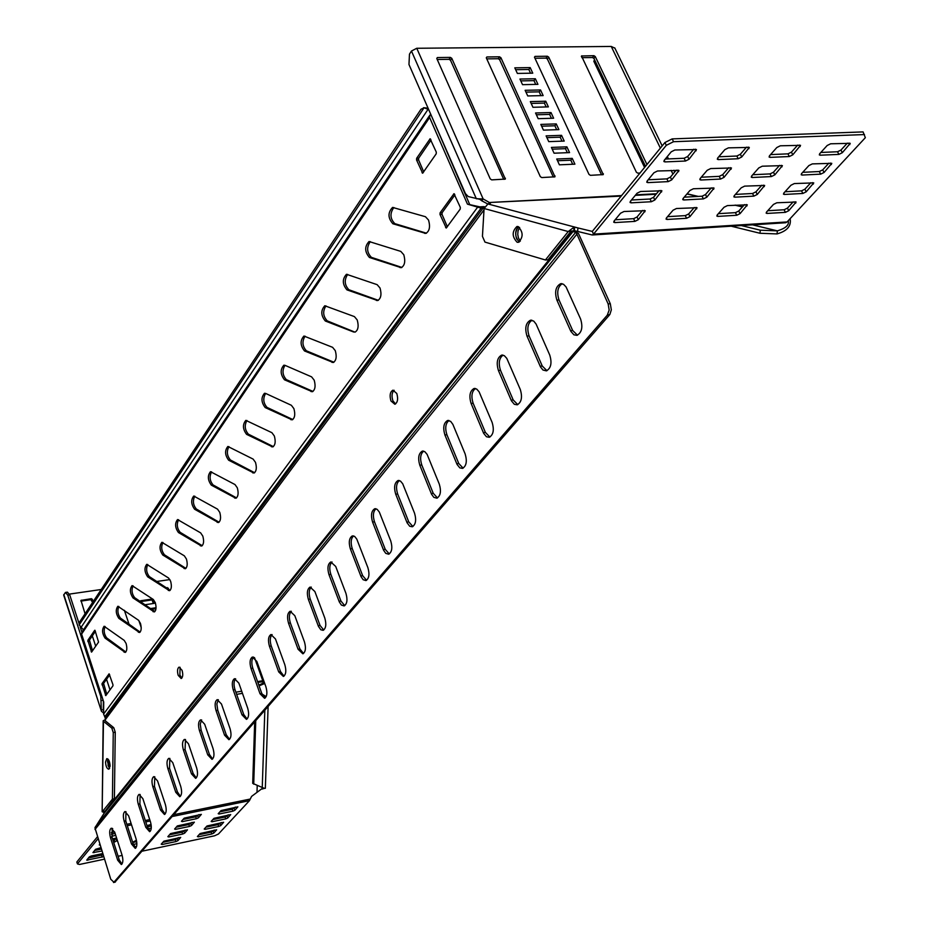 <?xml version="1.0" encoding="UTF-8"?>
<svg xmlns="http://www.w3.org/2000/svg" width="929" height="929" viewBox="0 0 929 929"><rect width="100%" height="100%" fill="white"/><g stroke="black" fill="none" stroke-linecap="round" stroke-linejoin="round"><path stroke-width="1.39" d="M428.548 220.092C430.429 226.815 429.512 231.263 425.772 233.411L392.862 223.761C387.834 217.99 387.73 212.544 392.572 207.411L425.447 216.712L428.548 220.092M403.79 254.755C405.613 261.293 404.754 265.601 401.223 267.68L369.44 257.484C364.598 251.805 364.47 246.487 369.057 241.517L400.794 251.387L403.79 254.755M380.031 288.025C381.796 294.377 380.995 298.557 377.65 300.566L346.947 289.871C342.29 284.286 342.139 279.083 346.482 274.276L377.139 284.657L380.031 288.025M353.752 332.048L325.313 321.004C320.83 315.512 320.656 310.425 324.79 305.757L354.425 316.603L357.212 319.959C358.919 326.149 358.188 330.213 355.006 332.164L327.217 320.853C322.99 316.208 322.572 311.215 325.986 305.885M333.929 362.24L306.384 350.802C302.32 346.238 301.89 341.373 305.095 336.17M335.288 350.663C336.937 356.69 336.252 360.638 333.232 362.519L304.515 350.965C300.195 345.542 299.986 340.571 303.922 336.043L332.594 347.318L335.288 350.663M312.98 391.434L286.329 379.624C282.428 375.165 281.975 370.392 284.982 365.329L311.587 376.849L314.199 380.182C315.802 386.058 315.163 389.913 312.283 391.736L284.483 379.798C280.314 374.457 280.093 369.591 283.833 365.202L284.982 365.329M292.809 419.548L267.006 407.39C263.255 403.023 262.791 398.367 265.624 393.42L291.369 405.288L293.889 408.609C295.445 414.334 294.853 418.085 292.112 419.85L265.195 407.576C261.165 402.315 260.933 397.554 264.486 393.281L265.648 393.431M273.37 446.628L248.38 434.168C244.768 429.883 244.292 425.319 246.951 420.489M274.334 435.98C275.855 441.577 275.298 445.235 272.685 446.942L246.591 434.366C242.701 429.175 242.446 424.507 245.837 420.361L271.895 432.682L274.334 435.98M254.627 472.722L230.415 459.994C226.931 455.791 226.444 451.331 228.952 446.617M255.487 462.363C256.961 467.833 256.439 471.398 253.954 473.058L228.639 460.203C224.876 455.082 224.621 450.507 227.86 446.466L253.118 459.089L255.487 462.363M236.547 497.909L213.066 484.926C209.71 480.804 209.222 476.438 211.58 471.827M237.313 487.818C238.73 493.171 238.254 496.643 235.873 498.258L211.324 485.147C207.678 480.096 207.411 475.613 210.5 471.677L235.002 484.555L237.313 487.818M219.093 522.214L196.309 509.011C193.081 504.97 192.57 500.685 194.8 496.179M219.767 512.378C221.148 517.616 220.707 521.018 218.42 522.574L194.591 509.231C191.06 504.25 190.782 499.848 193.743 496.028L217.525 509.138L219.767 512.378M202.232 545.695L180.121 532.294C176.998 528.322 176.487 524.13 178.589 519.706M202.812 536.103C204.159 541.224 203.753 544.545 201.57 546.066L178.414 532.514C175 527.602 174.71 523.282 177.544 519.555L200.641 532.874L202.812 536.103M185.928 568.385L164.456 554.799C161.449 550.897 160.938 546.786 162.912 542.466M186.439 559.037C187.751 564.042 187.368 567.294 185.277 568.769L162.772 555.031C159.463 550.177 159.173 545.938 161.878 542.304L184.325 555.821L186.439 559.037M170.17 590.321L149.314 576.572C146.399 572.752 145.876 568.722 147.746 564.484M170.611 581.194C171.888 586.118 171.517 589.288 169.519 590.716L147.641 576.816C144.436 572.032 144.134 567.863 146.736 564.321L168.555 578.012L170.611 581.194M154.922 611.549L134.647 597.661C131.837 593.91 131.303 589.95 133.068 585.793M155.294 602.642C156.536 607.461 156.2 610.562 154.272 611.956L132.998 597.904C129.886 593.178 129.572 589.079 132.069 585.618L153.297 599.472L155.294 602.642M140.151 632.103L120.433 618.087C117.716 614.394 117.193 610.516 118.842 606.44M140.465 623.394C141.672 628.12 141.359 631.163 139.513 632.521L118.807 618.331C115.788 613.663 115.475 609.633 117.867 606.265L138.526 620.258L140.465 623.394M125.856 652.007L106.672 637.875C104.036 634.252 103.502 630.443 105.07 626.448M126.1 643.507C127.285 648.14 126.994 651.113 125.218 652.437L105.058 638.118C102.12 633.508 101.807 629.56 104.106 626.262L124.207 640.383L126.1 643.507M181.852 678.089L179.866 675.046L180.087 667.289M178.194 675.337C177.079 671.086 177.369 668.346 179.076 667.115L182.072 670.32C183.187 674.57 182.897 677.311 181.19 678.542L178.194 675.337M395.545 403.964L392.886 400.771C391.434 396.056 391.852 392.561 394.14 390.285M390.958 400.968C389.402 395.51 390.052 391.922 392.909 390.18L396.776 393.455C398.332 398.924 397.693 402.524 394.848 404.266L390.958 400.968M110.075 766.402L109.088 760.758M108.124 765.682L107.973 759.039L107.485 761.617L109.622 768.422L108.124 765.682M520.345 241.087L518.428 237.963L517.755 234.468L518.034 230.903L519.636 227.466M516.663 238.869C514.933 233.527 515.56 229.486 518.556 226.746C514.561 232.076 514.829 237.139 519.346 241.946L516.663 238.869M484.137 208.026L481.373 208.224L467.45 204.136L429.616 117.518L429.837 115.161L430.835 114.522M467.45 204.136L479.828 206.853L477.773 206.97L103.595 714.076L103.723 702.022L81.589 634.077L429.616 117.518M436.293 152.112L430.115 138.804L416.645 158.29L416.564 159.985L422.637 173.212L436.2 153.831L436.293 152.112M112.955 684.685L109.111 673.815L102.004 683.651L105.79 695.612L112.943 685.846L112.955 684.685M94.688 630.315L87.849 640.336L91.565 652.112L98.555 642.067L94.955 630.268M460.319 207.353L453.979 193.72L440.102 212.811L440.009 214.506L446.245 228.046L460.227 209.083L460.319 207.353M95.42 631.337L89.439 640.093L92.54 650.764M431.056 140.07L418.654 158.22L418.573 159.904L423.717 171.865M426.469 233.191L394.837 223.645C390.041 218.687 389.715 213.31 393.861 207.539M401.909 267.436L371.391 257.356C366.792 252.502 366.432 247.265 370.311 241.645M376.419 300.473L378.324 300.322L348.863 289.732C344.462 284.982 344.067 279.873 347.701 274.403M469.493 204.032L431.764 116.636M109.727 674.86L103.595 683.384L106.777 694.311M454.908 194.916L442.123 212.695L442.03 214.402L447.348 226.746M607.287 315.198L609.865 314.466L611.328 309.845L610.307 303.748L608.147 303.922L609.169 310.019L607.287 315.198L113.907 882.213L110.76 879.24L94.932 827.762L103.734 813.85L104.396 811.191L102.445 811.586L112.421 799.161L113.257 732.551L111.805 728.081L113.791 727.721L115.254 732.191L113.257 732.551M113.791 727.721L105.43 720.939L105.186 717.734L103.595 714.076M571.846 230.938L573.774 231.46L570.882 231.391L548.029 259.795L545.404 259.981L484.961 242.097L482.441 236.338L484.09 208.491L487.946 203.962L490.361 203.451L489.85 202.998L489.804 203.73M105.186 717.734L483.045 208.154L483.858 206.644L479.828 206.853M483.858 206.644L484.485 206.749M79.174 624.892L424.077 107.776L420.976 109.25L79.824 621.64L79.174 624.892L83.447 629.874M424.077 107.776L428.675 109.564M428.06 108.17L423.601 107.683M429.535 115.614L81.949 632.092L81.589 634.077M104.385 811.969L571.66 231.6L575.934 232.018L608.147 303.922M576.096 232.401L578.442 233.4L610.307 303.748M609.447 315.012L114.871 882.202M110.481 837.679C109.227 832.732 109.471 829.574 111.225 828.203L114.813 832.465L122.047 855.063C123.325 860.01 123.081 863.169 121.339 864.539L117.669 860.184L110.481 837.679L112.072 837.343L112.2 828.32M124.161 821.213C122.872 816.173 123.127 812.956 124.95 811.551L128.632 815.836L136.029 838.713C137.329 843.753 137.074 846.969 135.262 848.374L131.512 844.008L124.161 821.213L125.763 820.888L125.949 811.656M138.27 804.224C136.946 799.103 137.225 795.816 139.118 794.376L142.869 798.673L150.463 821.851C151.799 826.973 151.52 830.247 149.639 831.699L145.795 827.309L138.27 804.224L139.884 803.899L140.116 794.469M152.82 786.689C151.462 781.475 151.764 778.13 153.738 776.644L157.582 780.964L165.35 804.433C166.721 809.647 166.43 813.003 164.468 814.489L160.531 810.065L152.82 786.689L154.458 786.375L154.76 776.725M167.859 768.597C166.465 763.278 166.79 759.864 168.834 758.331L172.771 762.674L180.737 786.445C182.142 791.763 181.829 795.178 179.785 796.71L175.755 792.274L167.859 768.597L169.519 768.271L169.868 758.412M183.385 749.889C181.956 744.477 182.305 740.982 184.43 739.414L188.459 743.769L196.634 767.865C198.074 773.276 197.738 776.772 195.624 778.339L191.49 773.88L183.385 749.889L185.068 749.575L185.486 739.484M199.433 730.554C197.97 725.038 198.341 721.473 200.559 719.859L204.682 724.237L213.078 748.646C214.553 754.162 214.193 757.727 211.986 759.341L207.759 754.859L199.433 730.554L201.14 730.24L200.246 724.121L201.628 719.917M216.039 710.569C214.529 704.937 214.924 701.29 217.235 699.63L221.474 704.019L230.078 728.754C231.611 734.386 231.216 738.032 228.917 739.693L224.574 735.199L216.039 710.569L217.758 710.255L216.852 703.985L218.338 699.688M233.214 689.875C231.669 684.127 232.099 680.4 234.503 678.693L238.846 683.105L247.695 708.177C249.251 713.913 248.833 717.641 246.429 719.36L241.993 714.842L233.214 689.875L234.967 689.573C233.539 684.615 233.748 681.003 235.618 678.739M251.004 668.45C249.413 662.586 249.866 658.766 252.398 657.012L256.834 661.436L265.926 686.845C267.54 692.709 267.087 696.529 264.579 698.294L260.027 693.754L251.004 668.45L252.781 668.148C251.294 663.062 251.55 659.358 253.524 657.047M269.445 646.259C267.796 640.255 268.295 636.353 270.931 634.542L275.483 638.978L284.831 664.746C286.492 670.738 286.004 674.64 283.38 676.463L278.712 671.911L269.445 646.259L271.233 645.957C269.7 640.731 269.991 636.934 272.081 634.577M288.547 623.243C286.852 617.111 287.386 613.117 290.15 611.247L294.818 615.695L304.433 641.823C306.152 647.943 305.629 651.949 302.877 653.819L298.081 649.255L288.547 623.243L290.371 622.953C288.78 617.576 289.105 613.686 291.323 611.27M308.37 599.368C306.628 593.097 307.197 588.998 310.089 587.07L314.873 591.541L324.79 618.029C326.543 624.3 325.986 628.387 323.118 630.326L320.83 629.769L318.461 626.401L308.37 599.368L310.216 599.077C308.579 593.55 308.939 589.555 311.296 587.093M328.959 574.587C327.159 568.165 327.774 563.961 330.805 561.964L335.706 566.446L345.925 593.329C347.736 599.728 347.144 603.931 344.125 605.929L341.384 605.058L339.34 601.992L328.959 574.587L330.829 574.308C329.121 568.606 329.528 564.507 332.036 561.987M350.338 548.83C348.48 542.257 349.141 537.949 352.335 535.882L354.669 536.439L356.794 539.122L367.884 567.642C369.765 574.203 369.115 578.512 365.945 580.579L363.134 579.708L361.044 576.63L350.338 548.83L352.23 548.563C350.465 542.699 350.918 538.472 353.589 535.894M372.575 522.063C370.648 515.328 371.368 510.892 374.712 508.767L377.116 509.313L379.299 511.995L390.737 540.922C392.677 547.645 391.98 552.081 388.647 554.218L385.756 553.347L383.607 550.258L372.575 522.063L374.492 521.796C372.657 515.746 373.168 511.414 376.001 508.767M395.708 494.205C393.722 487.295 394.488 482.743 398.018 480.537L400.492 481.083L402.721 483.777L414.52 513.122C416.529 520.008 415.774 524.56 412.267 526.778L409.712 526.232L407.099 522.818L395.708 494.205L397.647 493.949C395.754 487.713 396.311 483.243 399.331 480.537M419.792 465.197C417.736 458.102 418.573 453.422 422.289 451.134L424.832 451.68L427.108 454.374L439.301 484.148C441.38 491.22 440.567 495.9 436.874 498.188L433.808 497.329L431.555 494.228L419.792 465.197L421.766 464.953C419.792 458.52 420.419 453.909 423.636 451.146M444.898 434.958C442.773 427.677 443.667 422.858 447.592 420.5L450.635 421.348L452.864 424.356L465.139 453.933C467.287 461.202 466.416 466.021 462.514 468.39L459.809 467.856L457.056 464.419L444.898 434.958L446.895 434.726C444.852 428.083 445.548 423.334 448.974 420.5M471.084 403.418C468.878 395.94 469.853 390.97 473.999 388.519L476.693 389.065L479.074 391.759L492.115 422.405C494.333 429.872 493.392 434.83 489.258 437.292L486.471 436.758L483.661 433.332L471.084 403.418L473.116 403.209C470.98 396.335 471.758 391.434 475.427 388.519M498.42 370.497C496.144 362.798 497.189 357.677 501.59 355.133L504.342 355.679L506.793 358.373L520.286 389.472C522.586 397.147 521.564 402.269 517.198 404.823L514.329 404.289L511.449 400.852L498.42 370.497L500.487 370.288C498.269 363.181 499.117 358.129 503.042 355.133M526.998 336.089C524.63 328.158 525.768 322.874 530.424 320.238L533.722 321.086L536.103 324.082L549.736 355.029C552.14 362.937 551.025 368.221 546.391 370.868L542.966 370.021L540.492 366.909L526.998 336.089L529.089 335.903C526.778 328.529 527.718 323.315 531.934 320.238M556.889 300.09C554.427 291.915 555.67 286.446 560.617 283.717L563.52 284.262L566.075 286.945L580.579 318.972C583.064 327.136 581.856 332.594 576.932 335.346L573.901 334.812L570.882 331.386L556.889 300.09L559.003 299.928C556.599 292.287 557.644 286.887 562.161 283.717M121.943 864.098L119.249 859.848L112.072 837.343M135.878 847.945L133.114 843.671L125.763 820.888M150.254 831.281L147.421 826.973L139.884 803.899M165.095 814.071L162.18 809.74L154.458 786.375M180.412 796.304L177.427 791.938L169.519 768.271M196.251 777.945L193.174 773.543L185.068 749.575M212.613 758.958L209.466 754.534L201.14 730.24M229.544 739.321L226.304 734.874L217.758 710.255M247.068 719L243.746 714.517L234.967 689.573M265.218 697.946L261.792 693.44L252.781 668.148M284.019 676.126L280.512 671.597L271.233 645.957M303.516 653.505L299.904 648.941L290.371 622.953M323.745 630.025L320.041 625.449L310.216 599.077M344.752 605.638L340.943 601.04L330.829 574.308M366.583 580.3L362.658 575.678L352.23 548.563M389.274 553.951L385.245 549.318L374.492 521.796M412.894 526.522L408.76 521.877L397.647 493.949M437.489 497.944L433.239 493.287L421.766 464.953M463.118 468.158L458.763 463.49L446.895 434.726M489.862 437.083L485.391 432.403L473.116 403.209M517.778 404.626L513.191 399.946L500.487 370.288M546.96 370.694L542.257 366.014L529.089 335.903M577.49 335.183L572.67 330.503L559.003 299.928M104.687 716.886L482.197 206.714M577.327 232.924L575.934 232.018L95.397 826.833M110.098 765.856L108.844 769.212C106.951 768.887 105.848 766.483 105.523 761.977L106.777 758.621C108.67 758.947 109.773 761.35 110.098 765.856M144.982 604.744L154.26 603.362L152.82 599.159M152.565 598.984L140.697 600.749L141.162 602.131M168.695 589.358L168.288 588.208L166.245 587.743M124.37 610.318L129.038 624.207M156.002 608.472L155.77 607.775L150.544 608.565M93.225 601.516L91.483 598.682L80.986 600.378L85.062 613.779M92.308 635.877L95.699 646.201M106.545 679.285L110.017 689.864M264.347 682.443L258.854 685.184M69.431 594.096L101.226 589.497M156.746 581.484L169.891 579.58M92.586 602.48L90.845 599.646L80.904 601.109M155.631 610.307L155.085 608.727L151.555 609.261M141.208 627.551L138.827 620.514M153.297 603.502L152.077 599.902L140.964 601.562M103.63 710.871L103.305 709.686L101.319 710.035L100.82 696.645L67.759 595.141L65.448 592.447L63.695 595.117L101.366 711.068M103.607 713.031L101.424 711.242L63.799 594.548M81.88 632.173L80.184 626.947M79.197 623.928L69.721 594.862L67.759 595.141M103.305 709.686L103.398 701.012M65.634 592.412L67.411 592.156L69.721 594.862M257.832 682.316L264.057 681.607M257.577 681.596L263.685 680.562M264.719 683.477L259.098 685.857M152.077 599.902L152.67 599.054M155.085 608.727L155.77 607.775M254.674 722.135L252.711 783.379L264.463 788.419M253.71 784.146L255.742 720.916M112.421 799.161L114.395 798.766L115.254 732.191M104.373 812.143L114.395 798.766M111.805 728.081L103.456 721.299L103.177 720.741L105.453 719.627M262.988 787.873L251.596 796.397L249.425 800.682L218.454 834.01L214.518 835.81L142.253 851.15M262.501 695.089L265.322 697.853M262.013 694.021L266.17 696.634M104.28 812.596L102.155 811.714L103.456 721.299M97.359 836.89L76.84 861.996L77.444 863.9L79.488 864.469L104.408 859.174M118.111 856.271L122.152 855.412M132.661 842.266L136.447 840.246M136.714 841.686L132.742 842.51M136.865 843.671L133.381 844.415M101.83 851.034L92.946 852.613L95.559 849.303L100.785 847.701M101.226 849.118L94.561 850.511M213.984 818.321L230.717 814.605L227.756 817.973L225.747 818.879L212.044 821.735L211.162 821.422L213.984 818.321M228.267 814.849L225.108 817.021L212.857 819.564M177.334 825.927L194.37 822.153L191.502 825.521L189.481 826.438L175.523 829.353L174.594 829.04L177.334 825.927M191.989 822.386L188.854 824.557L176.231 827.182M112.56 838.864L116.601 838.028M116.764 838.562L113.024 840.327M117.391 840.49L113.64 842.255M99.949 845.088L99.275 844.949L99.705 844.287M184.221 818.147L201.349 814.373L198.434 817.787L196.402 818.716L182.363 821.619L181.434 821.294L184.221 818.147M198.957 814.594L195.764 816.823L183.083 819.436M146.979 825.626L151.09 824.453M151.276 825.997L147.363 826.81M151.288 828.053L148.106 828.703M200.13 833.534L216.678 829.806L213.798 833.069L211.824 833.975L198.26 836.843L197.378 836.541L200.13 833.534M214.251 830.073L211.197 832.129L199.073 834.695M163.876 841.175L180.714 837.401L177.927 840.664L175.941 841.569L162.134 844.496L161.205 844.194L163.876 841.175M178.356 837.633L175.326 839.7L162.842 842.336M134.659 846.842L136.586 846.435M170.553 833.603L187.495 829.829L184.662 833.139L182.665 834.056L168.776 836.971L167.847 836.669L170.553 833.603M185.126 830.061L182.038 832.187L169.496 834.811M207.004 825.986L223.645 822.258L220.73 825.579L218.733 826.485L205.112 829.342L204.217 829.04L207.004 825.986M221.207 822.513L218.106 824.627L205.913 827.182M103.618 856.654L86.722 860.161L89.289 856.898L91.309 855.969L102.643 853.588M103.014 854.75L88.325 858.071M221.067 810.552L237.882 806.836L234.886 810.251L232.865 811.18L219.081 814.025L218.199 813.699L221.067 810.552M235.432 807.08L232.215 809.298L219.894 811.841M111.259 832.651L114.639 831.954M115.138 833.452L111.387 834.23M115.753 835.392L111.759 836.228M77.444 863.9L97.975 838.841M518.138 226.583L516.919 226.525C511.867 231.507 511.949 236.744 517.139 242.248L518.394 242.318C523.433 237.313 523.341 232.064 518.138 226.583M514.794 67.84L517.372 73.426L532.758 73.17L530.18 67.608L514.794 67.84M646.956 164.526L595.28 56.576L593.933 55.682L581.496 55.984L636.377 172.225L637.759 173.142L640 173.038M534.523 57.319L588.998 174.397L590.414 175.326L603.269 174.594L548.725 57.145L547.355 56.239L535.046 56.39L534.523 57.319M556.738 159.01L559.409 164.828L574.912 164.166L572.229 158.371L556.738 159.01M486.32 57.9L540.306 176.638L541.746 177.567L554.973 176.812L500.917 57.726L499.523 56.808L486.866 56.959L486.32 57.9M530.331 101.609L532.944 107.288L548.377 106.881L545.753 101.226L530.331 101.609M525.129 90.299L527.73 95.942L543.14 95.594L540.539 89.962L525.129 90.299M519.95 79.035L522.539 84.667L537.937 84.353L535.348 78.756L519.95 79.035M436.793 58.515L490.245 178.925L491.708 179.878L505.33 179.088L451.784 58.33L450.368 57.401L437.373 57.552L436.793 58.515M535.557 112.978L538.181 118.68L553.626 118.227L551.002 112.548L535.557 112.978M540.817 124.405L543.453 130.13L558.91 129.63L556.262 123.917L540.817 124.405M546.101 135.878L548.749 141.638L564.217 141.08L561.557 135.344L546.101 135.878M551.408 147.421L554.067 153.204L569.558 152.6L566.887 146.828L551.408 147.421M488.306 203.939L489.374 202.499L483.15 198.945L481.779 200.803L479.875 199.317L468.239 196.565L465.429 193.615L408.969 64.496L409.468 54.161L411.466 51.037L416.761 48.273L611.247 46.45L614.905 48.18M487.748 203.974L481.779 200.803M567.34 152.681L565.482 148.675L552.209 149.174M562.01 141.162L560.164 137.19L546.914 137.655M556.703 129.7L554.88 125.775L541.642 126.193M551.42 118.297L549.62 114.406L536.393 114.778M503.704 179.332L450.507 60.257L449.09 59.328L437.222 59.479M535.731 84.4L533.989 80.637L520.797 80.893M540.933 95.641L539.18 91.843L525.977 92.134M546.159 106.94L544.382 103.096L531.167 103.433M553.301 177.033L499.593 59.63L498.199 58.724L486.75 58.864M572.694 164.259L570.824 160.206L557.539 160.752M601.562 174.815L547.378 59.026L546.008 58.121L534.953 58.26M645.492 166.314L593.91 58.434L592.551 57.54L581.891 57.679M530.552 73.217L528.833 69.489L515.653 69.698M477.483 198.69L476.682 198.725M416.761 48.273L483.15 198.945L476.333 198.748L411.466 51.037M644.563 167.441L593.817 61.244L594.688 60.071M594.572 59.828L593.817 61.244M530.18 67.608L528.833 69.489M572.229 158.371L570.824 160.206M545.753 101.226L544.382 103.096M540.539 89.962L539.18 91.843M535.348 78.756L533.989 80.637M551.002 112.548L549.62 114.406M556.262 123.917L554.88 125.775M561.557 135.344L560.164 137.19M566.887 146.828L565.482 148.675M741.284 225.55L760.282 230.195L759.992 233.272L731.193 226.188M760.282 230.195L777.352 230.856L777.05 233.922C787.142 231.054 791.496 225.956 790.114 218.663M759.992 233.272L777.05 233.922M624.009 211.498L620.56 213.217L614.023 221.137L613.732 222.228L614.847 222.588L634.89 221.381L638.304 219.697L645.225 210.697L624.009 211.498M615.149 219.778L633.624 218.675L637.027 216.991L642.508 210.442M776.818 202.777L773.474 204.426L766.53 212.044L766.158 213.147L767.087 213.438L785.423 212.346L788.733 210.72L796.118 202.023L776.818 202.777M767.726 210.732L784.122 209.757L787.432 208.131L793.238 201.848M674.837 149.999L671.249 151.799L664.223 160.311L663.898 161.53L665.001 161.913L685.474 161.031L689.028 159.254L696.46 149.546L674.837 149.999M665.257 159.056L684.127 158.255L687.669 156.49L693.731 149.244M812.294 163.899L808.857 165.594L801.588 173.572L801.193 174.757L802.11 175.058L820.667 174.153L824.069 172.48L831.803 163.341L812.294 163.899M802.726 172.329L819.32 171.528L822.711 169.856L828.9 163.144M762.268 166.198L758.796 167.917L751.654 175.999L751.282 177.184L752.258 177.497L771.384 176.568L774.809 174.873L782.404 165.629L762.268 166.198M752.769 174.733L770.048 173.909L773.474 172.213L779.559 165.397M728.406 147.862L724.852 149.639L717.676 158.023L717.327 159.254L718.349 159.602L738.195 158.743L741.714 157.001L749.32 147.409L728.406 147.862M718.732 156.792L736.836 156.026L740.355 154.272L746.533 147.142M780.314 145.795L776.795 147.537L769.491 155.817L769.107 157.036L770.071 157.373L789.313 156.536L792.797 154.818L800.566 145.342L780.314 145.795M770.571 154.597L787.943 153.854L791.427 152.135L797.721 145.098M830.642 143.786L827.17 145.505L819.738 153.668L819.32 154.899L820.226 155.201L838.899 154.4L842.336 152.693L850.256 143.345L830.642 143.786M820.83 152.461L837.517 151.752L840.966 150.057L847.353 143.124M676.486 208.502L673.072 210.198L666.383 218.013L666.07 219.116L667.115 219.453L686.577 218.28L689.957 216.608L697.04 207.724L676.486 208.502M667.545 216.666L685.288 215.621L688.668 213.949L694.265 207.492M727.407 205.599L724.028 207.272L717.2 214.982L716.851 216.085L717.85 216.399L736.732 215.261L740.076 213.624L747.311 204.821L727.407 205.599M718.372 213.658L735.443 212.648L738.776 210.999L744.477 204.624M640.557 191.49L637.062 193.232L630.361 201.338L630.059 202.476L631.163 202.836L651.357 201.732L654.817 200.014L661.901 190.805L640.557 191.49M631.453 200.014L650.056 199.015L653.517 197.296L659.184 190.526M693.394 188.761L689.933 190.48L683.094 198.481L682.757 199.619L683.802 199.967L703.381 198.899L706.806 197.203L714.064 188.088L693.394 188.761M684.208 197.169L702.08 196.216L705.494 194.521L711.277 187.844M744.628 186.125L741.214 187.821L734.235 195.717L733.875 196.855L734.862 197.169L753.86 196.135L757.251 194.463L764.66 185.452L744.628 186.125M735.373 194.416L752.548 193.499L755.927 191.827L761.815 185.243M794.353 183.559L790.962 185.231L783.867 193.023L783.472 194.173L784.401 194.463L802.853 193.453L806.198 191.815L813.758 182.897L794.353 183.559M785.028 191.746L801.53 190.851L804.874 189.214L810.866 182.711M657.488 170.994L653.946 172.759L647.095 181.074L646.781 182.247L647.885 182.618L668.218 181.619L671.713 179.878L678.971 170.425L657.488 170.994M648.152 179.785L666.894 178.879L670.39 177.125L676.254 170.135M710.697 168.555L707.19 170.297L700.176 178.496L699.839 179.669L700.872 180.017L720.59 179.053L724.051 177.334L731.483 167.986L710.697 168.555M701.267 177.218L719.255 176.347L722.727 174.629L728.696 167.731M666.302 145.33L593.538 234.131L787.084 221.938L865.34 137.689L863.076 131.906L672.166 138.897L664.943 142.52L666.302 145.33L673.537 141.707L672.166 138.897M673.537 141.707L864.481 134.566M664.943 142.52L592.284 231.414L593.538 234.131L592.226 234.979L785.26 222.774M592.226 234.979L574.389 230.659L568.234 231.553L545.404 259.981M687.077 193.813L698.271 196.414M752.525 224.841L777.352 230.856C785.783 228.325 789.406 224.934 788.222 220.707M787.084 221.938L785.702 222.739M577.687 231.193L577.919 227.93L592.284 231.414M573.936 230.613L573.716 227.419L568.234 231.553L484.09 208.491M574.389 230.659L574.621 227.384L573.716 227.419M577.919 227.93L487.946 203.962M621.571 195.578L489.374 202.499L621.141 196.1M424.588 233.342L426.353 233.237M400.004 267.598L401.851 267.471M331.978 362.391L333.871 362.217M311.029 391.585L312.899 391.399M290.858 419.699L292.705 419.502M271.431 446.768L273.242 446.57M252.7 472.873L254.488 472.664M234.619 498.06L236.396 497.828M217.177 522.365L218.93 522.133M200.339 545.834L202.057 545.602M184.058 568.525L185.754 568.281M168.312 590.461L169.995 590.217M153.076 611.688L154.737 611.445M138.328 632.243L139.977 631.987M124.045 652.146L125.67 651.879M484.009 209.908L105.453 719.51M81.09 627.342L428.014 109.367M103.734 813.85L573.019 231.553M95.002 829.458L576.503 234.665M113.907 882.213L115.486 881.865M105.058 638.118L106.672 637.875M118.807 618.331L120.433 618.087M132.998 597.904L134.647 597.661M147.641 576.816L149.314 576.572M162.772 555.031L164.456 554.799M178.414 532.514L180.121 532.294M194.591 509.231L196.309 509.011M211.324 485.147L213.066 484.926M228.639 460.203L230.415 459.994M246.591 434.366L248.38 434.168M265.195 407.576L267.006 407.39M284.483 379.798L286.329 379.624M304.515 350.965L306.384 350.802M325.313 321.004L327.217 320.853M346.947 289.871L348.863 289.732M369.44 257.484L371.391 257.356M392.862 223.761L394.837 223.645M570.557 330.701L572.67 330.503M540.167 366.223L542.257 366.014M511.136 400.167L513.191 399.946M483.359 432.647L485.391 432.403M456.754 463.745L458.763 463.49M431.265 493.543L433.239 493.287M406.809 522.144L408.76 521.877M383.329 549.596L385.245 549.318M360.766 575.968L362.658 575.678M339.073 601.33L340.943 601.04M318.194 625.74L320.041 625.449M298.081 649.255L299.904 648.941M278.712 671.911L280.512 671.597M260.027 693.754L261.792 693.44M241.993 714.842L243.746 714.517M224.574 735.199L226.304 734.874M207.759 754.859L209.466 754.534M191.49 773.88L193.174 773.543M175.755 792.274L177.427 791.938M160.531 810.065L162.18 809.74M145.795 827.309L147.421 826.973M131.512 844.008L133.114 843.671M117.669 860.184L119.249 859.848M429.779 139.048L430.568 139.025M416.645 158.29L418.654 158.22M416.564 159.985L418.573 159.904M422.045 172.724L423.159 172.678M102.004 683.651L103.595 683.384M101.993 684.801L103.584 684.534M105.36 695.124L106.301 694.962M87.849 640.336L89.439 640.093M87.837 641.486L89.428 641.242M91.158 651.635L92.041 651.496M453.642 193.952L454.42 193.917M440.102 212.811L442.123 212.695M440.009 214.506L442.03 214.402M445.618 227.547L446.814 227.477M235.896 692.21L241.691 691.188M258.877 685.265L257.96 682.292M103.642 709.361L103.316 708.351M100.82 696.645L101.911 696.46M103.165 700.303L101.424 700.594M262.768 680.69L254.523 657.651M166.883 588.173L167.301 587.592M167.859 588.812L168.288 588.208M80.869 600.982L81.415 600.157M90.845 599.646L91.483 598.682M91.866 600.285L92.505 599.31M262.245 787.676L264.823 710.488M257.008 792.089L257.217 785.597M126.867 824.29L131.082 823.431M145.307 820.516L149.732 819.61M174.071 814.628L249.936 799.114M236.651 694.358L242.457 693.336M111.84 828.877L112.734 828.691M127.319 825.707L131.546 824.847M145.772 821.921L150.184 821.015M172.492 816.452L249.425 800.682M94.038 852.671L93.69 851.568M227.756 817.973L227.117 816.103M225.747 818.879L225.108 817.021M212.044 821.735L211.731 820.806M191.502 825.521L190.875 823.64M189.481 826.438L188.854 824.557M175.523 829.353L175.198 828.366M116.903 841.059L116.288 839.131M114.871 841.999L114.255 840.071M198.434 817.787L197.796 815.894M196.402 818.716L195.764 816.823M182.363 821.619L182.026 820.621M213.798 833.069L213.171 831.234M211.824 833.975L211.197 832.129M198.26 836.843L197.958 835.914M177.927 840.664L177.311 838.794M175.941 841.569L175.326 839.7M162.134 844.496L161.809 843.509M184.662 833.139L184.035 831.269M182.665 834.056L182.038 832.187M168.776 836.971L168.451 835.995M220.73 825.579L220.092 823.721M218.733 826.485L218.106 824.627M205.112 829.342L204.786 828.413M102.144 857.188L101.54 855.284M87.802 860.219L87.454 859.116M234.886 810.251L234.236 808.381M232.865 811.18L232.215 809.298M219.081 814.025L218.768 813.084M635.726 194.835L656.489 193.743M672.921 174.106L671.121 170.367M660.368 148.117L611.247 46.45M581.937 55.821L581.38 56.588M593.933 55.682L592.551 57.54M595.28 56.576L593.91 58.434M535.046 56.39L534.465 57.192M547.355 56.239L546.008 58.121M548.725 57.145L547.378 59.026M603.351 173.746L602.538 174.768M486.866 56.959L486.285 57.819M499.523 56.808L498.199 58.724M500.917 57.726L499.593 59.63M555.054 175.953L554.265 176.998M437.373 57.552L436.769 58.469M450.368 57.401L449.09 59.328M451.784 58.33L450.507 60.257M505.411 178.229L504.633 179.285M644.923 211.812L644.227 210.349M638.304 219.697L637.027 216.991M634.89 221.381L633.624 218.675M614.847 222.588L614.115 221.021M795.735 203.149L795.027 201.744M788.733 210.72L787.432 208.131M785.423 212.346L784.122 209.757M767.087 213.438L766.437 212.149M696.123 150.8L695.333 149.186M689.028 159.254L687.669 156.49M685.474 161.031L684.127 158.255M665.001 161.913L664.223 160.311M831.385 164.561L830.607 163.063M824.069 172.48L822.711 169.856M820.667 174.153L819.32 171.528M802.11 175.058L801.448 173.746M782.009 166.837L781.243 165.327M774.809 174.873L773.474 172.213M771.384 176.568L770.048 173.909M752.258 177.497L751.561 176.104M748.948 148.663L748.159 147.072M741.714 157.001L740.355 154.272M738.195 158.743L736.836 156.026M718.349 159.602L717.618 158.104M800.159 146.596L799.358 145.04M792.797 154.818L791.427 152.135M789.313 156.536L787.943 153.854M770.071 157.373L769.363 155.967M849.826 144.599L849.013 143.054M842.336 152.693L840.966 150.057M838.899 154.4L837.517 151.752M820.226 155.201L819.552 153.889M696.704 208.839L696.007 207.388M689.957 216.608L688.668 213.949M686.577 218.28L685.288 215.621M667.115 219.453L666.418 217.978M746.951 205.948L746.242 204.531M740.076 213.624L738.776 210.999M736.732 215.261L735.443 212.648M717.85 216.399L717.176 215.017M661.587 191.955L660.856 190.433M654.817 200.014L653.517 197.296M651.357 201.732L650.056 199.015M631.163 202.836L630.419 201.268M713.716 189.249L712.984 187.751M706.806 197.203L705.494 194.521M703.381 198.899L702.08 196.216M683.802 199.967L683.082 198.481M764.277 186.613L763.545 185.15M757.251 194.463L755.927 191.827M753.86 196.135L752.548 193.499M734.862 197.169L734.177 195.787M813.351 184.07L812.62 182.618M806.198 191.815L804.874 189.214M802.853 193.453L801.53 190.851M784.401 194.463L783.751 193.162M678.646 171.621L677.891 170.053M671.713 179.878L670.39 177.125M668.218 181.619L666.894 178.879M647.885 182.618L647.118 181.027M731.123 169.194L730.368 167.65M724.051 177.334L722.727 174.629M720.59 179.053L719.255 176.347M700.872 180.017L700.152 178.531M742.422 206.935L734.897 205.17M697.551 196.46L686.937 193.975M635.297 195.357L656.048 194.266M113.489 882.504L115.068 882.167M560.617 283.717L561.569 283.635M530.424 320.238L531.318 320.157M501.59 355.133L502.426 355.052M473.999 388.519L474.789 388.438M447.592 420.5L448.324 420.419M422.289 451.134L422.974 451.053M398.018 480.537L398.657 480.456M374.712 508.767L375.316 508.686M264.684 788.222L262.175 789.046M102.434 811.818L104.013 812.434M268.098 706.725L265.346 788.326M102.155 811.691L103.165 720.858M516.919 226.525L517.569 226.49M614.754 47.878L662.18 145.899M667.324 156.548L668.474 158.929M673.955 170.239L674.756 171.911M735.617 205.135L742.573 206.761"/></g></svg>
